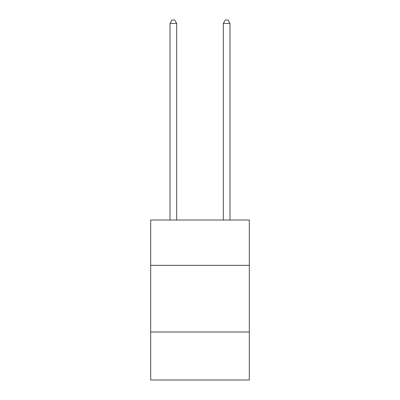 <?xml version="1.0" encoding="UTF-8"?>
<svg xmlns="http://www.w3.org/2000/svg" width="400" height="400" viewBox="0 0 400 400"><rect width="100%" height="100%" fill="white"/><g stroke="black" fill="none" stroke-linecap="round" stroke-linejoin="round"><path stroke-width="0.6" d="M249.325 265.35L249.325 220.025L150.675 220.025L150.675 265.35L249.325 265.35L249.325 380L150.675 380L150.675 265.35M249.325 332.005L150.675 332.005M176.67 220.025L176.67 23.465L170.005 23.465L170.005 220.025M170.005 23.465L172.005 20L174.67 20L176.67 23.465M229.995 220.025L229.995 23.465L223.33 23.465L223.33 220.025M223.33 23.465L225.33 20L227.995 20L229.995 23.465"/></g></svg>
